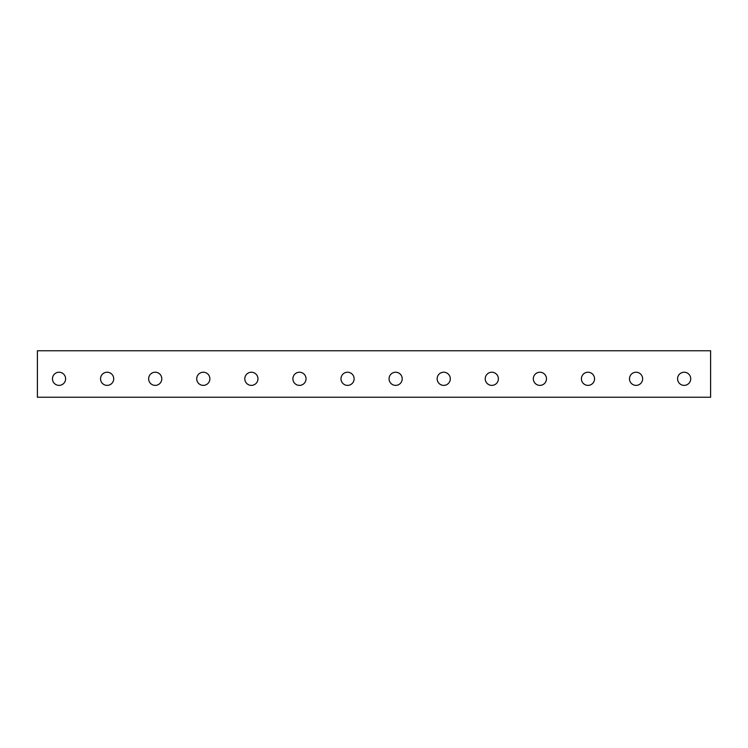 <?xml version="1.0" encoding="UTF-8"?>
<svg xmlns="http://www.w3.org/2000/svg" width="748" height="748" viewBox="0 0 748 748"><rect width="100%" height="100%" fill="white"/><g stroke="black" fill="none" stroke-linecap="round" stroke-linejoin="round"><path stroke-width="1.12" d="M710.6 350.765L37.4 350.765L37.4 397.235L710.6 397.235L710.6 350.765M684.149 385.379A6.573 6.573 0 0 1 678.464 375.515A6.573 6.573 0 0 1 689.843 375.515A6.573 6.573 0 0 1 684.149 385.379M636.071 385.379A6.573 6.573 0 0 1 630.377 375.515A6.573 6.573 0 0 1 641.756 375.515A6.573 6.573 0 0 1 636.071 385.379M587.984 385.379A6.573 6.573 0 0 1 582.29 375.515A6.573 6.573 0 0 1 593.669 375.515A6.573 6.573 0 0 1 587.984 385.379M539.897 385.379A6.573 6.573 0 0 1 534.203 375.515A6.573 6.573 0 0 1 545.591 375.515A6.573 6.573 0 0 1 539.897 385.379M491.81 385.379A6.573 6.573 0 0 1 486.116 375.515A6.573 6.573 0 0 1 497.504 375.515A6.573 6.573 0 0 1 491.81 385.379M443.723 385.379A6.573 6.573 0 0 1 438.029 375.515A6.573 6.573 0 0 1 449.417 375.515A6.573 6.573 0 0 1 443.723 385.379M395.636 385.379A6.573 6.573 0 0 1 389.951 375.515A6.573 6.573 0 0 1 401.33 375.515A6.573 6.573 0 0 1 395.636 385.379M347.549 385.379A6.573 6.573 0 0 1 341.864 375.515A6.573 6.573 0 0 1 353.243 375.515A6.573 6.573 0 0 1 347.549 385.379M299.471 385.379A6.573 6.573 0 0 1 293.777 375.515A6.573 6.573 0 0 1 305.156 375.515A6.573 6.573 0 0 1 299.471 385.379M251.384 385.379A6.573 6.573 0 0 1 245.69 375.515A6.573 6.573 0 0 1 257.069 375.515A6.573 6.573 0 0 1 251.384 385.379M203.297 385.379A6.573 6.573 0 0 1 197.603 375.515A6.573 6.573 0 0 1 208.991 375.515A6.573 6.573 0 0 1 203.297 385.379M155.21 385.379A6.573 6.573 0 0 1 149.516 375.515A6.573 6.573 0 0 1 160.904 375.515A6.573 6.573 0 0 1 155.21 385.379M107.123 385.379A6.573 6.573 0 0 1 101.429 375.515A6.573 6.573 0 0 1 112.817 375.515A6.573 6.573 0 0 1 107.123 385.379M59.036 385.379A6.573 6.573 0 0 1 53.351 375.515A6.573 6.573 0 0 1 64.73 375.515A6.573 6.573 0 0 1 59.036 385.379"/></g></svg>
